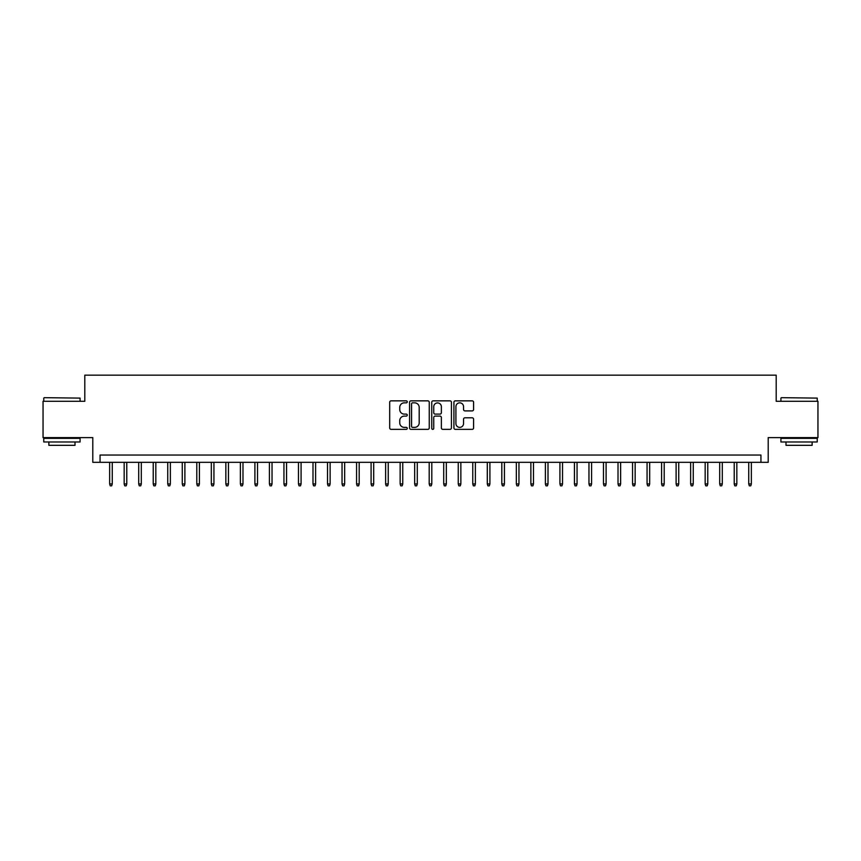 <?xml version="1.0" encoding="UTF-8"?>
<svg xmlns="http://www.w3.org/2000/svg" width="861" height="861" viewBox="0 0 861 861"><rect width="100%" height="100%" fill="white"/><g stroke="black" fill="none" stroke-linecap="round" stroke-linejoin="round"><path stroke-width="1.29" d="M407.264 401.839A1.001 1.001 0 0 0 406.263 400.849L391.12 400.849A1.421 1.421 0 0 0 389.689 402.27L389.689 427.939A1.421 1.421 0 0 0 391.12 429.359L406.263 429.359A1.001 1.001 0 0 0 407.264 428.358A1.001 1.001 0 0 0 406.263 427.368L404.304 427.368A4.563 4.563 0 0 1 399.741 422.805L399.741 420.663A4.563 4.563 0 0 1 404.304 416.1L406.263 416.1A1.001 1.001 0 0 0 407.264 415.099A1.001 1.001 0 0 0 406.263 414.109L404.304 414.109A4.563 4.563 0 0 1 399.741 409.545L399.741 407.404A4.563 4.563 0 0 1 404.304 402.84L406.263 402.84A1.001 1.001 0 0 0 407.264 401.839M472.162 410.901A1.421 1.421 0 0 0 473.593 409.47L473.593 402.27A1.421 1.421 0 0 0 472.162 400.849L455.34 400.849A1.421 1.421 0 0 0 453.919 402.27L453.919 427.939A1.421 1.421 0 0 0 455.34 429.359L472.162 429.359A1.421 1.421 0 0 0 473.593 427.939L473.593 419.242A1.421 1.421 0 0 0 472.162 417.811L464.962 417.811A1.421 1.421 0 0 0 463.541 419.242L463.541 423.547A3.81 3.81 0 0 1 459.731 427.368A3.81 3.81 0 0 1 455.91 423.547L455.91 406.661A3.81 3.81 0 0 1 459.731 402.84A3.81 3.81 0 0 1 463.541 406.661L463.541 409.47A1.421 1.421 0 0 0 464.962 410.901L472.162 410.901M760.941 462.314L768.206 462.314L768.206 437.614L817.95 437.614L817.95 401.301L776.192 401.301L776.192 375.159L84.808 375.159L84.808 401.301L43.05 401.301L43.05 437.614L92.794 437.614L92.794 462.314L760.941 462.314L760.941 455.049L100.059 455.049L100.059 462.314M429.252 402.27A1.421 1.421 0 0 0 427.831 400.849L410.998 400.849A1.421 1.421 0 0 0 409.578 402.27L409.578 427.939A1.421 1.421 0 0 0 410.998 429.359L427.831 429.359A1.421 1.421 0 0 0 429.252 427.939L429.252 402.27M433.169 400.849L450.002 400.849A1.421 1.421 0 0 1 451.422 402.27L451.422 427.939A1.421 1.421 0 0 1 450.002 429.359L442.802 429.359A1.421 1.421 0 0 1 441.37 427.939L441.37 417.531A1.421 1.421 0 0 0 439.949 416.1L435.171 416.1A1.421 1.421 0 0 0 433.74 417.531L433.74 428.358A1.001 1.001 0 0 1 432.749 429.359A1.001 1.001 0 0 1 431.748 428.358L431.748 402.27A1.421 1.421 0 0 1 433.169 400.849M412.57 402.84A1.001 1.001 0 0 0 411.569 403.841L411.569 426.367A1.001 1.001 0 0 0 412.57 427.368L414.636 427.368A4.563 4.563 0 0 0 419.199 422.805L419.199 407.404A4.563 4.563 0 0 0 414.636 402.84L412.57 402.84M441.37 406.726A3.81 3.81 0 0 0 437.56 402.916A3.81 3.81 0 0 0 433.74 406.726L433.74 412.677A1.421 1.421 0 0 0 435.171 414.109L439.949 414.109A1.421 1.421 0 0 0 441.37 412.677L441.37 406.726M112.264 483.947L111.682 485.841L110.23 485.841L109.648 483.947L112.264 483.947L112.264 462.314M109.648 483.947L109.648 462.314M44.212 397.674L80.084 398.105L44.212 397.674M61.927 441.973L43.771 441.973L43.771 438.346L80.084 438.346L80.084 441.973L61.927 441.973M75.004 441.973L75.004 445.32L48.862 445.32L48.862 441.973M781.347 397.674L817.229 398.105L781.347 397.674M799.073 441.973L780.916 441.973L780.916 438.346L817.229 438.346L817.229 441.973L799.073 441.973M812.138 441.973L812.138 445.32L785.996 445.32L785.996 441.973M126.782 483.947L126.201 485.841L124.748 485.841L124.167 483.947L126.782 483.947L126.782 462.314M124.167 483.947L124.167 462.314M141.312 483.947L140.73 485.841L139.278 485.841L138.696 483.947L141.312 483.947L141.312 462.314M138.696 483.947L138.696 462.314M155.83 483.947L155.249 485.841L153.807 485.841L153.226 483.947L155.83 483.947L155.83 462.314M153.226 483.947L153.226 462.314M170.36 483.947L169.778 485.841L168.326 485.841L167.744 483.947L170.36 483.947L170.36 462.314M167.744 483.947L167.744 462.314M184.889 483.947L184.308 485.841L182.855 485.841L182.274 483.947L184.889 483.947L184.889 462.314M182.274 483.947L182.274 462.314M199.408 483.947L198.826 485.841L197.373 485.841L196.792 483.947L199.408 483.947L199.408 462.314M196.792 483.947L196.792 462.314M213.937 483.947L213.356 485.841L211.903 485.841L211.322 483.947L213.937 483.947L213.937 462.314M211.322 483.947L211.322 462.314M228.456 483.947L227.874 485.841L226.421 485.841L225.84 483.947L228.456 483.947L228.456 462.314M225.84 483.947L225.84 462.314M242.985 483.947L242.404 485.841L240.951 485.841L240.37 483.947L242.985 483.947L242.985 462.314M240.37 483.947L240.37 462.314M257.514 483.947L256.933 485.841L255.48 485.841L254.899 483.947L257.514 483.947L257.514 462.314M254.899 483.947L254.899 462.314M272.033 483.947L271.452 485.841L269.999 485.841L269.418 483.947L272.033 483.947L272.033 462.314M269.418 483.947L269.418 462.314M286.562 483.947L285.981 485.841L284.528 485.841L283.947 483.947L286.562 483.947L286.562 462.314M283.947 483.947L283.947 462.314M301.081 483.947L300.5 485.841L299.047 485.841L298.466 483.947L301.081 483.947L301.081 462.314M298.466 483.947L298.466 462.314M315.61 483.947L315.029 485.841L313.576 485.841L312.995 483.947L315.61 483.947L315.61 462.314M312.995 483.947L312.995 462.314M330.129 483.947L329.548 485.841L328.095 485.841L327.514 483.947L330.129 483.947L330.129 462.314M327.514 483.947L327.514 462.314M344.658 483.947L344.077 485.841L342.624 485.841L342.043 483.947L344.658 483.947L344.658 462.314M342.043 483.947L342.043 462.314M359.188 483.947L358.606 485.841L357.154 485.841L356.572 483.947L359.188 483.947L359.188 462.314M356.572 483.947L356.572 462.314M373.706 483.947L373.125 485.841L371.672 485.841L371.091 483.947L373.706 483.947L373.706 462.314M371.091 483.947L371.091 462.314M388.236 483.947L387.654 485.841L386.202 485.841L385.62 483.947L388.236 483.947L388.236 462.314M385.62 483.947L385.62 462.314M402.754 483.947L402.173 485.841L400.72 485.841L400.139 483.947L402.754 483.947L402.754 462.314M400.139 483.947L400.139 462.314M417.284 483.947L416.702 485.841L415.25 485.841L414.668 483.947L417.284 483.947L417.284 462.314M414.668 483.947L414.668 462.314M431.802 483.947L431.221 485.841L429.779 485.841L429.198 483.947L431.802 483.947L431.802 462.314M429.198 483.947L429.198 462.314M446.332 483.947L445.75 485.841L444.298 485.841L443.716 483.947L446.332 483.947L446.332 462.314M443.716 483.947L443.716 462.314M460.861 483.947L460.28 485.841L458.827 485.841L458.246 483.947L460.861 483.947L460.861 462.314M458.246 483.947L458.246 462.314M475.38 483.947L474.798 485.841L473.346 485.841L472.764 483.947L475.38 483.947L475.38 462.314M472.764 483.947L472.764 462.314M489.909 483.947L489.328 485.841L487.875 485.841L487.294 483.947L489.909 483.947L489.909 462.314M487.294 483.947L487.294 462.314M504.428 483.947L503.846 485.841L502.393 485.841L501.812 483.947L504.428 483.947L504.428 462.314M501.812 483.947L501.812 462.314M518.957 483.947L518.376 485.841L516.923 485.841L516.342 483.947L518.957 483.947L518.957 462.314M516.342 483.947L516.342 462.314M533.486 483.947L532.905 485.841L531.452 485.841L530.871 483.947L533.486 483.947L533.486 462.314M530.871 483.947L530.871 462.314M548.005 483.947L547.424 485.841L545.971 485.841L545.39 483.947L548.005 483.947L548.005 462.314M545.39 483.947L545.39 462.314M562.534 483.947L561.953 485.841L560.5 485.841L559.919 483.947L562.534 483.947L562.534 462.314M559.919 483.947L559.919 462.314M577.053 483.947L576.472 485.841L575.019 485.841L574.438 483.947L577.053 483.947L577.053 462.314M574.438 483.947L574.438 462.314M591.582 483.947L591.001 485.841L589.548 485.841L588.967 483.947L591.582 483.947L591.582 462.314M588.967 483.947L588.967 462.314M606.101 483.947L605.52 485.841L604.067 485.841L603.486 483.947L606.101 483.947L606.101 462.314M603.486 483.947L603.486 462.314M620.63 483.947L620.049 485.841L618.596 485.841L618.015 483.947L620.63 483.947L620.63 462.314M618.015 483.947L618.015 462.314M635.16 483.947L634.579 485.841L633.126 485.841L632.544 483.947L635.16 483.947L635.16 462.314M632.544 483.947L632.544 462.314M649.678 483.947L649.097 485.841L647.644 485.841L647.063 483.947L649.678 483.947L649.678 462.314M647.063 483.947L647.063 462.314M664.208 483.947L663.627 485.841L662.174 485.841L661.592 483.947L664.208 483.947L664.208 462.314M661.592 483.947L661.592 462.314M678.726 483.947L678.145 485.841L676.692 485.841L676.111 483.947L678.726 483.947L678.726 462.314M676.111 483.947L676.111 462.314M693.256 483.947L692.674 485.841L691.222 485.841L690.64 483.947L693.256 483.947L693.256 462.314M690.64 483.947L690.64 462.314M707.774 483.947L707.193 485.841L705.751 485.841L705.17 483.947L707.774 483.947L707.774 462.314M705.17 483.947L705.17 462.314M722.304 483.947L721.722 485.841L720.27 485.841L719.688 483.947L722.304 483.947L722.304 462.314M719.688 483.947L719.688 462.314M736.833 483.947L736.252 485.841L734.799 485.841L734.218 483.947L736.833 483.947L736.833 462.314M734.218 483.947L734.218 462.314M751.352 483.947L750.77 485.841L749.318 485.841L748.736 483.947L751.352 483.947L751.352 462.314M748.736 483.947L748.736 462.314M43.771 401.301L43.771 398.105M52.058 438.346L52.058 437.614M71.807 438.346L71.807 437.614M80.084 401.301L80.084 398.105M780.916 401.301L780.916 398.105M789.193 438.346L789.193 437.614M808.942 438.346L808.942 437.614M817.229 401.301L817.229 398.105"/></g></svg>
